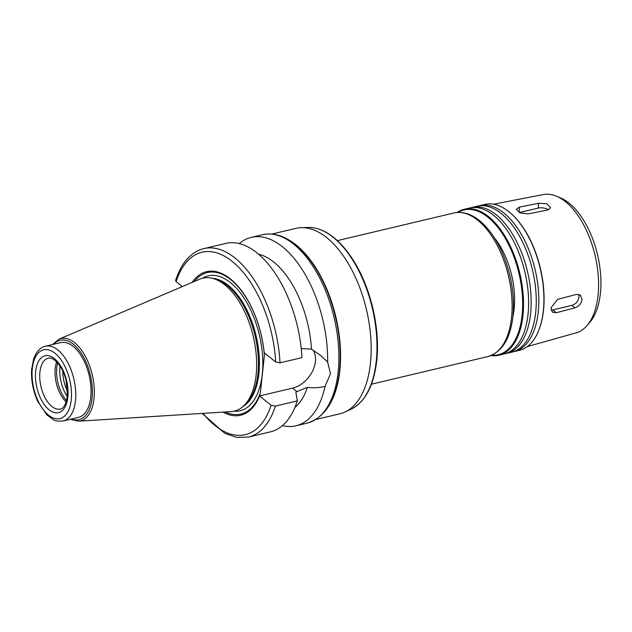 <?xml version="1.0" encoding="UTF-8"?>
<svg xmlns="http://www.w3.org/2000/svg" width="632" height="632" viewBox="0 0 632 632"><rect width="100%" height="100%" fill="white"/><g stroke="black" fill="none" stroke-linecap="round" stroke-linejoin="round"><path stroke-width="0.95" d="M548.363 209.737A7.687 3.666 6.1 0 0 538.14 208.118L519.362 212.565M538.654 203.267L546.664 203.709L550.535 207.454L549.248 209.287L547.122 210.101L528.076 213.924L520.128 212.913L516.249 209.279L519.607 207.091L538.654 203.267L538.14 208.118M551.088 310.075A7.687 5.427 128.9 0 0 552.755 309.917L571.873 305.382A7.687 5.427 128.9 0 0 578.612 294.307M576.368 294.417L580.476 295.16L582.104 299.687L581.322 302.349L579.663 304.806L577.419 306.725L574.93 307.847L556.255 312.745L552.344 312.168L550.97 307.839L557.693 299.315L576.368 294.417M192.136 282.409A73.77 38.568 76.7 0 1 234.353 282.417A73.77 38.568 76.7 0 1 264.192 352.727L275.718 362.025L280.016 362.839A96.83 50.615 76.7 0 0 203.804 248.629C199.191 249.735 194.956 251.915 191.101 255.154C184.291 261 179.125 269.437 175.609 280.49L176.115 281.619L182.293 286.604M239.244 243.612A96.83 50.615 76.7 0 1 251.228 237.379A96.83 50.615 76.7 0 1 327.645 362.01L330.473 373.796L325.046 386.373A96.83 50.615 76.7 0 1 295.934 425.802A96.83 50.615 76.7 0 1 282.425 425.613M258.496 254.167A81.457 42.581 76.7 0 1 311.473 349.109L320.874 355.682L327.645 362.01M301.227 348.603L311.473 349.109M203.804 248.629L225.727 243.431A96.83 50.615 76.7 0 1 301.946 357.633L280.016 362.839M194.34 281.469A72.712 38.007 76.7 0 1 236.431 284.929A72.712 38.007 76.7 0 1 264.373 355.461L264.192 352.727M325.046 386.373C319.215 387.803 313.33 388.119 307.389 387.337L295.871 392.022L297.324 400.886L275.394 406.084L271.096 405.278L259.562 395.956L292.569 388.119A24.743 17.483 128.9 0 0 312.042 372.122A24.743 17.483 128.9 0 0 312.974 350.041M259.562 395.956L260.368 392.962L264.373 355.461M52.567 344.535L59.037 339.163L199.688 279.186A68.319 35.716 76.7 0 1 213.332 278.601L216.033 279.399A66.858 34.95 76.7 0 1 257.919 373.765A66.858 34.95 76.7 0 1 245.619 404.069L243.557 405.997A68.319 35.716 76.7 0 1 231.107 411.598L78.502 421.204L70.302 419.308M213.332 278.601A68.319 35.716 76.7 0 1 256.126 375.029A68.319 35.716 76.7 0 1 243.557 405.997M260.368 392.962A72.712 38.007 76.7 0 1 225.3 411.961M259.57 395.972A73.77 38.568 76.7 0 1 222.906 412.119M297.324 400.886A96.83 50.615 76.7 0 1 270.433 431.853L248.51 437.052A96.83 50.615 76.7 0 0 275.394 406.084M307.389 387.337A81.457 42.581 76.7 0 1 294.883 407.537M289.614 240.405A95.29 49.809 76.7 0 1 339.826 370.692A95.29 49.809 76.7 0 1 328.861 405.847M271.894 234.053L295.95 228.35A95.29 49.809 76.7 0 1 301.314 227.646A95.29 49.809 76.7 0 1 370.423 363.432A95.29 49.809 76.7 0 1 345.056 411.993A95.29 49.809 76.7 0 1 339.945 413.778L315.889 419.49M494.121 237.45A59.937 31.331 76.7 0 1 514.132 309.001A59.937 31.331 76.7 0 1 512.908 316.616M458.01 212.407A74.386 38.884 76.7 0 1 503.696 235.712A74.386 38.884 76.7 0 1 522.087 315.423A74.386 38.884 76.7 0 1 491.894 355.224M457.141 212.463A75.003 39.208 76.7 0 1 464.323 209.247A75.003 39.208 76.7 0 1 507.196 239.994A75.003 39.208 76.7 0 1 522.941 315.573A75.003 39.208 76.7 0 1 498.948 355.208A75.003 39.208 76.7 0 1 491.096 355.555M464.323 209.247L469.418 208.039A75.003 39.208 76.7 0 1 512.299 238.785A75.003 39.208 76.7 0 1 528.036 314.365A75.003 39.208 76.7 0 1 504.052 353.991L498.948 355.208M470.706 207.778A75.003 39.208 76.7 0 1 471.97 207.438A75.003 39.208 76.7 0 1 514.851 238.177A75.003 39.208 76.7 0 1 530.588 313.756A75.003 39.208 76.7 0 1 506.595 353.391A75.003 39.208 76.7 0 1 505.316 353.651M471.97 207.438L477.065 206.222A75.003 39.208 76.7 0 1 519.946 236.968A75.003 39.208 76.7 0 1 535.683 312.548A75.003 39.208 76.7 0 1 511.699 352.182L506.595 353.391M478.353 205.961A75.003 39.208 76.7 0 1 479.617 205.621A75.003 39.208 76.7 0 1 522.498 236.368A75.003 39.208 76.7 0 1 538.235 311.947A75.003 39.208 76.7 0 1 514.251 351.574A75.003 39.208 76.7 0 1 512.963 351.834M479.617 205.621L484.72 204.413A75.003 39.208 76.7 0 1 511.746 214.193A75.003 39.208 76.7 0 1 543.338 310.731A75.003 39.208 76.7 0 1 539.104 329.485A75.003 39.208 76.7 0 1 519.346 350.365L514.251 351.574M511.959 214.39A74.386 38.884 76.7 0 1 512.181 214.588A74.386 38.884 76.7 0 1 543.504 310.344A74.386 38.884 76.7 0 1 539.309 328.94A74.386 38.884 76.7 0 1 539.207 329.209M493.576 204.215L543.259 194.553A71.092 37.162 76.7 0 1 556.342 196.165A71.092 37.162 76.7 0 1 598.038 295.507A71.092 37.162 76.7 0 1 587.041 325.551A71.092 37.162 76.7 0 1 576.076 332.874L527.349 346.565M556.342 196.165L560.26 197.792A68.43 35.771 76.7 0 1 600.4 293.414A68.43 35.771 76.7 0 1 589.814 322.336L587.041 325.551M67.529 391.113A24.593 12.853 76.7 0 1 62.75 370.976M67.292 396.627A26.742 13.983 76.7 0 1 60.064 366.157M66.565 400.57A26.742 13.983 76.7 0 1 57.646 362.958M66.163 401.952A26.125 13.659 76.7 0 1 56.667 361.907M45.433 346.225L60.735 342.599A38.426 20.082 76.7 0 1 82.697 358.352A38.426 20.082 76.7 0 1 90.763 397.07A38.426 20.082 76.7 0 1 78.471 417.373L63.176 420.999C57.86 421.315 54.7 420.92 53.681 419.814L46.902 414.955L37.754 401.431C33.101 391.105 31.047 380.527 31.6 369.704L33.583 359.023C36.395 351.566 40.345 347.3 45.433 346.225A38.426 20.082 76.7 0 1 67.403 361.978A38.426 20.082 76.7 0 1 75.469 400.696A38.426 20.082 76.7 0 1 63.176 420.999M519.038 212.407L519.607 207.091M571.873 305.382L574.93 307.847M552.755 309.917L556.255 312.745M251.228 237.379L262.446 234.717A96.83 50.615 76.7 0 1 317.801 274.407A96.83 50.615 76.7 0 1 338.12 371.979A96.83 50.615 76.7 0 1 307.152 423.14L295.934 425.802M176.115 281.619A93.757 49.012 76.7 0 1 232.363 261.522A93.757 49.012 76.7 0 1 275.718 362.025M292.569 388.119L297.056 391.737M212.202 278.301A66.858 34.95 76.7 0 1 258.891 373.536A66.858 34.95 76.7 0 1 242.68 406.771M202.366 278.278A69.315 36.237 76.7 0 1 245.05 299.702A69.315 36.237 76.7 0 1 262.288 374.144A69.315 36.237 76.7 0 1 233.911 411.211M271.096 405.278A93.757 49.012 76.7 0 1 203.03 413.368M301.314 227.646L308.155 227.457A93.891 49.083 76.7 0 1 376.245 361.243A93.891 49.083 76.7 0 1 351.25 409.094L345.056 411.993M337.377 240.634L453.894 212.984A73.77 38.568 76.7 0 1 496.073 243.225A73.77 38.568 76.7 0 1 511.549 317.564A73.77 38.568 76.7 0 1 487.959 356.551L371.434 384.193M60.34 409.038A26.125 13.659 76.7 0 1 41.017 386.768A26.125 13.659 76.7 0 1 48.277 358.194C51.405 357.23 55.261 359.782 59.843 365.833C62.679 370.06 64.788 375.084 66.194 380.899L67.332 396.272C66.036 404.196 63.706 408.446 60.34 409.038M67.837 397.204A29.198 15.263 76.7 0 1 41.357 399.827A29.198 15.263 76.7 0 1 46.081 355.626A29.198 15.263 76.7 0 1 67.837 397.204M71.226 399.938A35.352 18.478 76.7 0 1 39.16 403.113A35.352 18.478 76.7 0 1 44.88 349.607A35.352 18.478 76.7 0 1 71.226 399.938M53.744 344.258A40.811 21.33 76.7 0 1 80.225 351.748A40.811 21.33 76.7 0 1 92.075 398.128A40.811 21.33 76.7 0 1 71.479 419.032M59.037 339.163A42.328 22.128 76.7 0 1 84.269 354.394A42.328 22.128 76.7 0 1 94.002 398.547A42.328 22.128 76.7 0 1 78.502 421.204M202.177 413.423L224.881 433.386L236.834 437.447L248.51 437.052M262.446 234.717C274.849 232.157 287.212 236.629 299.529 248.139C310.739 258.844 320.076 273.387 327.526 291.763C337.93 318.504 341.92 344.898 339.487 370.937C336.042 400.135 325.267 417.539 307.152 423.14M308.155 227.457C317.975 227.323 327.747 231.747 337.48 240.729C343.539 246.377 349.148 253.424 354.307 261.885C371.158 289.116 380.306 329.485 376.719 360.785C373.804 385.67 365.312 401.77 351.25 409.094M453.894 212.984C463.572 211.017 473.123 214.453 482.548 223.293C491.096 231.454 498.198 242.514 503.846 256.466C511.738 276.737 514.764 296.756 512.915 316.529C510.34 338.799 502.021 352.143 487.959 356.551M512.181 214.588L511.746 214.193M539.309 328.94L539.104 329.485"/></g></svg>
